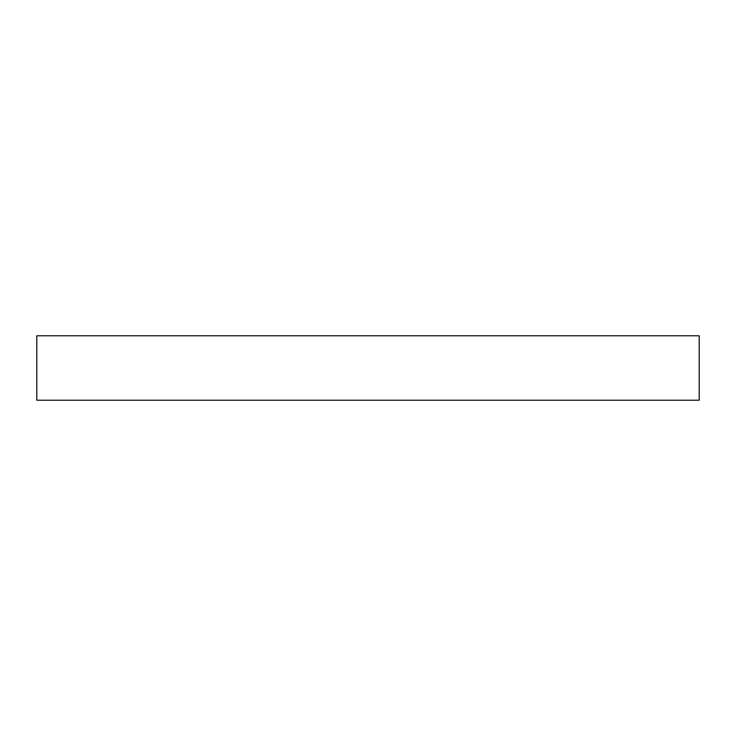 <?xml version="1.0" encoding="UTF-8"?>
<svg xmlns="http://www.w3.org/2000/svg" width="736" height="736" viewBox="0 0 736 736"><rect width="100%" height="100%" fill="white"/><g stroke="black" fill="none" stroke-linecap="round" stroke-linejoin="round"><path stroke-width="1.1" d="M36.8 335.772L36.8 400.228L699.2 400.228L699.2 335.772L36.8 335.772L36.8 400.228L699.2 400.228L699.2 335.772L36.8 335.772"/></g></svg>
